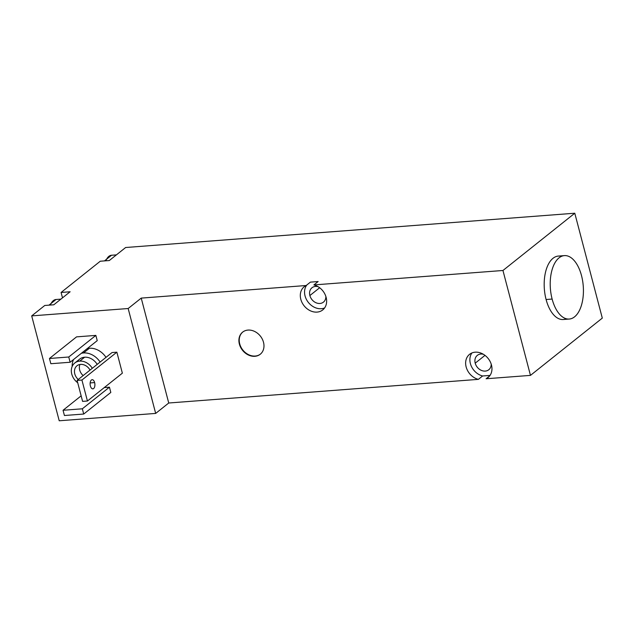 <?xml version="1.0" encoding="UTF-8"?>
<svg xmlns="http://www.w3.org/2000/svg" width="634" height="634" viewBox="0 0 634 634"><rect width="100%" height="100%" fill="white"/><g stroke="black" fill="none" stroke-linecap="round" stroke-linejoin="round"><path stroke-width="0.95" d="M306.167 285.514L141.224 298.107L128.163 308.52L31.7 315.891L44.76 305.477L53.803 304.788L70.128 291.767L61.086 292.464L100.267 261.224L109.31 260.534L125.635 247.514L574.784 213.222L502.952 270.488L313.885 284.928L318.133 281.544L310.414 282.13L306.167 285.514L141.224 298.107L168.739 403.002L478.377 379.362A14.844 11.975 51.4 0 1 466.141 366.92A14.844 11.975 51.4 0 1 475.183 352.187A14.844 11.975 51.4 0 1 491.461 364.986A14.844 11.975 51.4 0 1 486.096 378.767L530.468 375.383L502.952 270.488L313.885 284.928A14.844 11.975 51.4 0 1 326.13 297.362A14.844 11.975 51.4 0 1 317.079 312.102A14.844 11.975 51.4 0 1 300.809 299.296A14.844 11.975 51.4 0 1 306.167 285.514A14.844 11.975 -128.6 0 0 304.217 286.726A14.844 11.975 -128.6 0 0 300.809 299.296A14.844 11.975 -128.6 0 0 322.722 309.939A14.844 11.975 -128.6 0 0 326.13 297.362A14.844 11.975 -128.6 0 0 313.885 284.928L318.133 281.544L310.414 282.13L306.167 285.514M239.383 344.111A14.138 11.404 51.4 0 1 248.005 330.076A14.138 11.404 51.4 0 1 263.498 342.273A14.138 11.404 51.4 0 1 254.884 356.3A14.138 11.404 51.4 0 1 239.383 344.111L239.707 343.85A14.138 11.404 51.4 0 1 242.79 332.01A14.138 11.404 51.4 0 0 239.707 343.85L239.383 344.111A14.138 11.404 -128.6 0 0 260.257 354.248A14.138 11.404 -128.6 0 0 263.498 342.273A14.138 11.404 -128.6 0 0 242.632 332.137A14.138 11.404 -128.6 0 0 239.383 344.111M260.416 354.113A14.138 11.404 51.4 0 1 239.707 343.85A14.138 11.404 51.4 0 0 260.416 354.113M602.3 318.109L530.468 375.383L486.096 378.767L489.67 375.922L486.096 378.767A14.844 11.975 -128.6 0 0 488.053 377.555A14.844 11.975 -128.6 0 0 491.461 364.986A14.844 11.975 -128.6 0 0 469.548 354.343A14.844 11.975 -128.6 0 0 466.141 366.92A14.844 11.975 -128.6 0 0 478.377 379.362L168.739 403.002L155.679 413.416L59.216 420.778L31.7 315.891L44.76 305.477L53.803 304.788L70.128 291.767L61.086 292.464L100.267 261.224L109.31 260.534L125.635 247.514L574.784 213.222L602.3 318.109L574.784 213.222L502.952 270.488L530.468 375.383L602.3 318.109M490.042 375.407L482.625 375.978L478.377 379.362L482.625 375.978A14.844 11.975 51.4 0 1 470.38 363.536A14.844 11.975 51.4 0 1 471.91 352.956A14.844 11.975 51.4 0 0 470.38 363.536A14.844 11.975 51.4 0 0 482.625 375.978L490.042 375.407M484.986 355.373L475.207 363.163A9.193 7.418 -128.6 0 0 488.774 369.757A9.193 7.418 -128.6 0 0 491.191 364.067A9.193 7.418 -128.6 0 1 484.297 371.096A9.193 7.418 -128.6 0 1 475.207 363.163L484.986 355.373M483.393 354.295A9.193 7.418 -128.6 0 0 477.315 355.381A9.193 7.418 -128.6 0 0 475.207 363.163A9.193 7.418 -128.6 0 1 483.393 354.295M319.655 287.749L309.875 295.547A9.193 7.418 -128.6 0 0 323.443 302.133A9.193 7.418 -128.6 0 0 325.86 296.45A9.193 7.418 -128.6 0 1 318.965 303.48A9.193 7.418 -128.6 0 1 309.875 295.547L319.655 287.749M318.07 286.671A9.193 7.418 -128.6 0 0 311.983 287.765A9.193 7.418 -128.6 0 0 309.875 295.547A9.193 7.418 -128.6 0 1 318.07 286.671M324.6 307.942A14.844 11.975 51.4 0 1 305.049 295.912A14.844 11.975 51.4 0 1 306.848 284.975A14.844 11.975 51.4 0 0 305.049 295.912A14.844 11.975 51.4 0 0 324.6 307.942M62.497 297.853L61.086 292.464L62.497 297.853M50.371 305.049A15.905 8.242 -94.4 0 1 56.014 299.502A15.905 8.242 85.6 0 0 50.371 305.049M59.216 420.778L155.679 413.416L128.163 308.52L31.7 315.891L59.216 420.778M87.246 348.605A17.673 14.257 51.4 0 1 89.386 348.264A17.673 14.257 51.4 0 1 106.005 357.362A17.673 14.257 51.4 0 0 89.386 348.264L83.514 352.948A17.673 14.257 -128.6 0 0 81.366 353.289M112.036 352.552L116.862 352.179L122.362 373.164L116.862 352.179L81.929 380.035L87.429 401.013L122.362 373.164L87.429 401.013L82.602 401.385L77.102 380.408L112.036 352.552L77.102 380.408L82.602 401.385L87.429 401.013L81.929 380.035L77.102 380.408L81.929 380.035L116.862 352.179L112.036 352.552M76.563 336.868L95.853 335.394L97.232 340.64L70.128 362.252L50.839 363.718L49.46 358.479L76.563 336.868L49.46 358.479L68.757 357.005L95.853 335.394L76.563 336.868M104.277 387.58L109.444 387.184L110.815 392.43L109.444 387.184L104.277 387.58M155.679 413.416L168.739 403.002L141.224 298.107L128.163 308.52L155.679 413.416M73.607 359.478A17.673 14.257 -128.6 0 0 72.149 366.492A17.673 14.257 -128.6 0 1 73.607 359.478M83.514 352.948A17.673 14.257 -128.6 0 1 100.124 362.054A17.673 14.257 -128.6 0 0 83.514 352.948L89.386 348.264M77.578 361.523A13.076 10.548 51.4 0 1 84.631 357.211A13.076 10.548 51.4 0 1 97.2 364.384A13.076 10.548 51.4 0 0 84.631 357.211L79.733 361.111A13.076 10.548 -128.6 0 0 74.764 363.02A13.076 10.548 -128.6 0 0 77.72 382.754A13.076 10.548 -128.6 0 1 71.365 369.638A13.076 10.548 -128.6 0 1 79.733 361.111L84.631 357.211A13.076 10.548 51.4 0 0 79.662 359.113L74.764 363.02M92.302 368.283A13.076 10.548 -128.6 0 0 79.733 361.111A13.076 10.548 -128.6 0 1 92.302 368.283M80.589 364.392A9.542 7.703 51.4 0 1 90.036 370.09A9.542 7.703 -128.6 0 0 80.589 364.392A9.542 7.703 -128.6 0 0 76.968 365.778A9.542 7.703 -128.6 0 0 78.259 379.481A9.542 7.703 51.4 0 1 74.55 370.113A9.542 7.703 51.4 0 1 80.589 364.392M79.932 364.471A9.542 7.703 -128.6 0 0 83.157 375.582A9.542 7.703 51.4 0 1 79.932 364.471M90.393 385.971A4.596 2.377 85.6 0 0 92.865 388.856A4.596 2.377 85.6 0 0 94.632 382.587L90.163 382.928L94.632 382.587A4.596 2.377 85.6 0 0 92.16 379.695A4.596 2.377 85.6 0 0 90.393 385.971A4.596 2.377 -94.4 0 1 91.399 380.02A4.596 2.377 -94.4 0 1 94.632 382.587A4.596 2.377 -94.4 0 1 93.634 388.539A4.596 2.377 -94.4 0 1 90.393 385.971M97.232 340.64L95.853 335.394L68.757 357.005L70.128 362.252L97.232 340.64M50.839 363.718L70.128 362.252L68.757 357.005L49.46 358.479L50.839 363.718M64.422 415.508L63.051 410.269L81.152 395.838L63.051 410.269L82.341 408.795L109.444 387.184L82.341 408.795L83.72 414.042L110.815 392.43L83.72 414.042L64.422 415.508L83.72 414.042L82.341 408.795L63.051 410.269L64.422 415.508M105.878 260.796A15.905 8.242 -94.4 0 1 111.521 255.248A15.905 8.242 85.6 0 0 105.878 260.796M566.186 318.743A31.811 16.476 -94.4 0 1 546.096 299.51A31.811 16.476 -94.4 0 1 561.423 256.382M569.237 319.053L563.214 319.512A31.811 16.476 -94.4 0 1 546.096 299.51A31.811 16.476 -94.4 0 1 558.364 256.073L564.395 255.613A31.811 16.476 85.6 0 0 552.127 299.05L546.096 299.51L552.127 299.05A31.811 16.476 85.6 0 0 569.237 319.053A31.811 16.476 85.6 0 0 581.513 275.616A31.811 16.476 85.6 0 0 564.395 255.613M552.127 299.05A31.811 16.476 85.6 0 0 574.555 316.834A31.811 16.476 85.6 0 0 581.513 275.616A31.811 16.476 85.6 0 0 559.077 257.832A31.811 16.476 85.6 0 0 552.127 299.05M60.904 299.129L56.014 299.502L48.984 305.152M116.41 254.876L111.521 255.248L104.491 260.899"/></g></svg>

